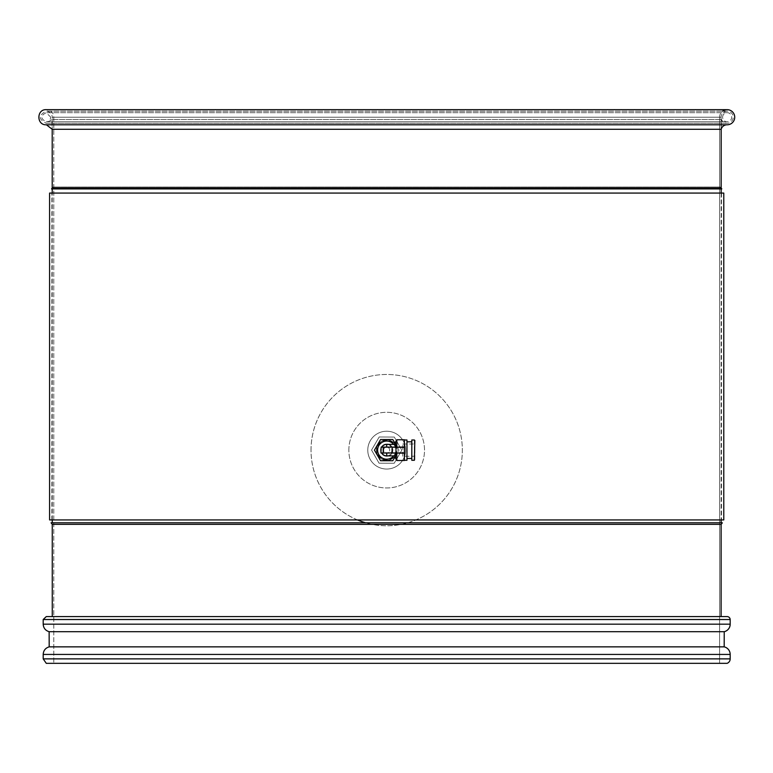 <?xml version="1.0" encoding="UTF-8"?>
<svg xmlns="http://www.w3.org/2000/svg" width="773" height="773" viewBox="0 0 773 773"><rect width="100%" height="100%" fill="white"/><g stroke="black" fill="none" stroke-linecap="round" stroke-linejoin="round"><path stroke-width="0.58" stroke-dasharray="3.87 2.9" d="M414.83 459.819L414.83 440.446M383.205 453.152L386.684 453.152A3.024 3.024 0 0 1 384.065 448.62A3.024 3.024 0 0 1 389.312 448.62A3.024 3.024 0 0 1 386.684 453.152A3.024 3.024 0 0 1 384.065 448.62A3.024 3.024 0 0 1 389.312 448.62A3.024 3.024 0 0 1 386.684 453.152L404.395 453.152M402.723 456.263L402.723 444.002L402.723 456.263L414.83 456.263L414.83 444.002L414.83 456.263M411.806 460.273L411.806 439.992M406.965 441.808L406.965 458.457L406.965 441.808M411.806 441.808L411.806 458.457L411.806 441.808M404.395 439.992L404.395 460.273L404.395 439.992M406.965 460.273L406.965 439.992M386.761 455.877C393.438 458.002 393.438 442.253 386.761 444.378M404.395 447.103L383.205 447.103M395.554 447.103L395.554 453.152M395.554 441.963L395.554 458.302M396.829 460.495L396.829 439.769M395.718 449.21L395.718 451.055L395.718 449.21A9.083 9.083 0 0 0 393.708 444.378M404.395 460.495L404.395 439.769M386.684 456.263A6.126 6.126 0 0 0 391.998 447.065A6.126 6.126 0 0 0 381.379 447.065A6.126 6.126 0 0 0 386.684 456.263A6.126 6.126 0 0 0 391.998 447.065A6.126 6.126 0 0 0 381.379 447.065A6.126 6.126 0 0 0 386.684 456.263M386.684 439.876A10.262 10.262 0 0 0 377.804 455.258A10.262 10.262 0 0 0 395.573 455.258A10.262 10.262 0 0 0 386.684 439.876M386.684 440.426A9.701 9.701 0 0 0 378.287 454.978A9.701 9.701 0 0 0 395.09 454.978A9.701 9.701 0 0 0 386.684 440.426M386.925 455.877A5.749 5.749 0 0 0 391.573 447.103M390.752 446.06A5.749 5.749 0 0 0 386.684 444.378M380.934 452.93L380.934 447.335M393.708 455.877A9.083 9.083 0 0 0 395.718 451.055M386.684 459.21A9.083 9.083 0 0 0 394.549 445.586A9.083 9.083 0 0 0 378.828 445.586A9.083 9.083 0 0 0 386.684 459.21M395.554 455.944L398.916 450.128L395.554 444.311M380.567 439.537L374.451 450.128L380.567 460.727L392.8 460.727L398.916 450.128L392.8 439.537L380.567 439.537M376.47 450.128A10.213 10.213 0 0 1 391.795 441.286A10.213 10.213 0 0 1 391.795 458.978A10.213 10.213 0 0 1 376.47 450.128A10.213 10.213 0 0 1 391.795 441.286A10.213 10.213 0 0 1 391.795 458.978A10.213 10.213 0 0 1 376.47 450.128A10.213 10.213 0 0 0 391.795 458.978A10.213 10.213 0 0 0 391.795 441.286A10.213 10.213 0 0 0 376.47 450.128A10.213 10.213 0 0 0 391.795 458.978A10.213 10.213 0 0 0 391.795 441.286A10.213 10.213 0 0 0 376.47 450.128A10.213 10.213 0 0 1 391.795 441.286A10.213 10.213 0 0 1 391.795 458.978A10.213 10.213 0 0 1 376.47 450.128A10.213 10.213 0 0 0 391.795 458.978A10.213 10.213 0 0 0 391.795 441.286A10.213 10.213 0 0 0 376.47 450.128M367.774 450.128A18.919 18.919 0 0 0 396.143 466.515A18.919 18.919 0 0 0 396.143 433.75A18.919 18.919 0 0 0 367.774 450.128A18.919 18.919 0 0 0 396.143 466.515A18.919 18.919 0 0 0 396.143 433.75A18.919 18.919 0 0 0 367.774 450.128A18.919 18.919 0 0 1 396.143 433.75A18.919 18.919 0 0 1 396.143 466.515A18.919 18.919 0 0 1 367.774 450.128A18.919 18.919 0 0 1 396.143 433.75A18.919 18.919 0 0 1 396.143 466.515A18.919 18.919 0 0 1 367.774 450.128M357.484 519.929A75.657 75.657 0 0 1 393.805 374.808A75.657 75.657 0 0 1 461.008 464.302A75.657 75.657 0 0 1 365.581 522.79M348.855 450.128A37.829 37.829 0 0 1 405.603 417.372A37.829 37.829 0 0 1 405.603 482.893A37.829 37.829 0 0 1 348.855 450.128A37.829 37.829 0 0 1 405.603 417.372A37.829 37.829 0 0 1 405.603 482.893A37.829 37.829 0 0 1 348.855 450.128M311.026 450.128A75.657 75.657 0 0 1 424.512 384.606A75.657 75.657 0 0 1 424.512 515.649A75.657 75.657 0 0 1 311.026 450.128M396.897 450.128A10.213 10.213 0 0 0 381.582 441.286A10.213 10.213 0 0 0 381.582 458.978A10.213 10.213 0 0 0 396.897 450.128A10.213 10.213 0 0 0 381.582 441.286A10.213 10.213 0 0 0 381.582 458.978A10.213 10.213 0 0 0 396.897 450.128M394.317 437.064L401.815 450.205L394.191 463.269L379.06 463.201L371.552 450.06L379.185 436.987L394.317 437.064L401.815 450.205L394.191 463.269L379.06 463.201L371.552 450.06L379.185 436.987L394.317 437.064M727.093 663.34L46.283 663.34L727.093 663.34M719.595 117.225L53.781 117.225L719.595 117.225L719.595 663.34L53.781 663.34L719.595 663.34L53.781 663.34L719.595 663.34L719.595 117.225L53.781 117.225L719.595 117.225A7.566 7.566 0 0 1 722.62 111.177M724.185 646.856L49.192 646.856L724.185 646.856M724.233 631.696L49.134 631.696L724.233 631.696M730.185 619.521L43.191 619.521L730.185 619.521M727.093 616.583L52.264 616.583L727.093 616.583M721.122 524.336L52.255 524.336L721.103 524.345A6.049 6.049 0 0 1 721.103 524.345L52.264 524.345L52.264 522.838L721.122 522.838L721.103 524.345L52.255 524.336M721.122 522.838L52.255 522.838L721.122 522.838A2.947 2.947 0 0 1 721.103 522.838L51.066 522.79L722.311 522.79A2.947 2.947 0 0 1 721.122 522.838L721.122 522.838M721.17 188.042A7.749 7.749 0 0 0 720.117 187.027L720.117 188.535A4.541 4.541 0 0 1 721.17 188.689L52.206 188.912L721.17 188.689L52.206 188.689L720.117 188.535L53.26 188.535L53.26 187.027L720.117 187.027L53.26 187.027L52.206 188.042L721.17 188.042L52.206 188.042M721.17 193.076L721.122 519.929L721.17 193.076M721.103 117.225L52.264 117.225L721.103 117.225L721.18 129.294L52.197 129.294L51.82 119.525L721.557 119.525L51.82 119.525L46.216 123.274L727.161 123.274L46.216 123.274C38.408 119.245 38.408 115.206 46.216 111.177C49.897 111.534 51.907 113.554 52.264 117.225L721.103 117.225L721.18 129.294L52.197 129.294L721.18 129.294L721.557 119.525A6.049 6.049 0 0 0 731.422 121.516A6.049 6.049 0 0 0 729.48 111.641A6.049 6.049 0 0 0 721.103 117.225L52.264 117.225L52.197 129.294L52.264 117.225M721.808 188.912A4.541 4.541 0 0 0 721.17 188.689L721.17 188.912M719.595 616.583L53.781 616.583L719.595 616.583M722.62 117.225A4.541 4.541 0 0 1 729.432 113.293A4.541 4.541 0 0 1 729.432 121.158A4.541 4.541 0 0 1 722.62 117.225M721.509 193.076L51.859 193.076L721.509 193.076L721.509 519.929L51.859 519.929L721.509 519.929M723.779 519.929L49.588 519.929M723.779 193.076L49.588 193.076M414.376 439.992L414.376 460.273M730.185 658.876L43.191 658.876L730.185 658.876M730.185 654.431L43.191 654.431L730.185 654.431M730.185 624.169L43.191 624.169L730.185 624.169M727.084 124.791L46.428 124.791M402.723 444.002L414.83 444.002M52.255 519.929L52.206 193.076L52.255 519.929M53.781 117.225L53.781 663.34L53.781 117.225C53.849 113.187 51.327 110.665 46.216 109.66L727.161 109.66M52.206 188.912L51.559 188.912M727.161 111.177L46.216 111.177L727.161 111.177M727.026 124.791L46.341 124.791L727.026 124.791M46.216 124.791L727.161 124.791M50.757 117.225L46.216 112.684C40.36 115.708 40.36 118.742 46.216 121.767L727.161 121.767L46.216 121.767C48.66 121.786 50.177 120.279 50.757 117.225M727.161 112.684L46.216 112.684L727.161 112.684M51.859 519.929L51.859 193.076"/><path stroke-width="1.16" d="M414.83 440.446L414.376 460.273L414.83 440.446M414.376 439.992L411.806 439.992L411.806 460.273L414.376 460.273M406.965 441.808L411.806 441.808M404.395 439.992L406.965 439.992L406.965 460.273L404.395 460.273M386.925 455.877A5.749 5.749 0 0 1 381.794 453.152A5.749 5.749 0 0 0 386.761 455.877L395.554 455.877M395.554 447.103L395.554 441.963L396.829 439.769L404.395 439.769L404.395 447.335L381.794 447.103A5.749 5.749 0 0 1 386.684 444.378L395.554 444.378M396.829 453.152L396.829 460.495L395.554 458.302L395.554 453.152M396.829 439.769L396.829 447.103M404.395 447.335L404.395 460.495L396.829 460.495M393.708 444.378A9.083 9.083 0 0 0 377.611 450.128A9.083 9.083 0 0 0 393.708 455.877M391.573 447.103A5.749 5.749 0 0 0 390.752 446.06M404.395 453.152L380.934 452.93L404.395 452.93M386.684 444.378A5.749 5.749 0 0 0 381.794 447.103A5.749 5.749 0 0 1 386.684 444.378L386.684 447.103M381.794 447.103L383.205 447.103L383.205 453.152L380.934 452.93L381.166 447.103L404.395 447.103M395.554 444.311L392.8 439.537L380.567 439.537L374.451 450.128L380.567 460.727L392.8 460.727L395.554 455.944M365.581 522.79A75.657 75.657 0 0 1 357.484 519.929M46.283 663.34L727.093 663.34A4.764 4.764 0 0 0 730.185 658.876A4.764 4.764 0 0 1 727.093 663.34L46.283 663.34L43.191 658.876L730.185 658.876L730.185 654.431L730.185 658.876L43.191 658.876L43.191 654.431L730.185 654.431A7.788 7.788 0 0 0 724.185 646.856A7.788 7.788 0 0 1 730.185 654.431L43.191 654.431C43.443 650.518 45.443 647.996 49.192 646.856L724.185 646.856L724.233 631.696L724.185 646.856L49.192 646.856L49.134 631.696L724.233 631.696A7.73 7.73 0 0 0 730.185 624.169A7.73 7.73 0 0 1 724.233 631.696L49.134 631.696C45.423 630.555 43.443 628.053 43.191 624.169L730.185 624.169L730.185 619.521L730.185 624.169L43.191 624.169L43.191 619.521L730.185 619.521A3.092 3.092 0 0 0 727.093 616.583A3.092 3.092 0 0 1 730.185 619.521L43.191 619.521L46.283 616.583L727.093 616.583L46.283 616.583L721.103 616.583L721.122 524.336L721.103 616.583L46.283 616.583L43.191 619.521L43.191 624.169C43.443 628.053 45.423 630.555 49.134 631.696L49.192 646.856C45.443 647.996 43.443 650.518 43.191 654.431L43.191 658.876L46.283 663.34M52.255 524.336L52.264 616.583L52.255 524.336L721.122 524.336A6.049 6.049 0 0 0 722.311 522.79L51.066 522.79L52.255 524.336L721.122 524.336M721.17 188.912L721.17 193.076L721.17 188.912L721.808 188.912L51.559 188.912L52.206 188.912L52.206 193.076L52.206 188.912M721.122 519.929L721.122 522.79L721.122 519.929M51.559 188.912L52.206 188.042L52.197 129.294L721.18 129.294L721.17 188.042L52.206 188.042L721.17 188.042A7.749 7.749 0 0 1 721.808 188.912M52.206 188.042L52.197 129.294L721.18 129.294L721.17 188.042M46.428 124.791L52.197 129.294L721.18 129.294A6.049 6.049 0 0 1 727.084 124.791A7.566 7.566 0 0 0 734.35 114.868A7.566 7.566 0 0 0 722.62 111.177M49.588 519.929L723.779 519.929L723.779 193.076L49.588 193.076L49.588 519.929M386.684 453.152L386.761 455.877M381.794 453.152A5.749 5.749 0 0 0 386.684 455.877A5.749 5.749 0 0 1 381.794 453.152M727.161 109.66L46.216 109.66C36.457 109.196 36.457 125.255 46.216 124.791L727.084 124.791M411.806 458.457L406.965 458.457M52.255 522.79L52.255 519.929L52.255 522.79M46.216 124.791L727.161 124.791"/></g></svg>

